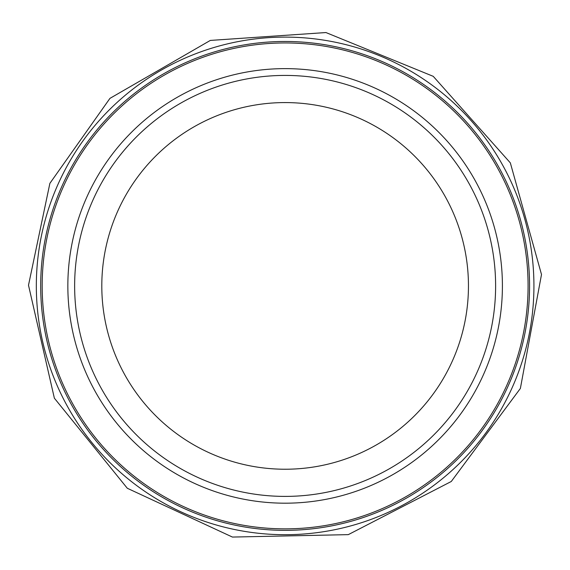 <?xml version="1.0" encoding="UTF-8"?>
<svg xmlns="http://www.w3.org/2000/svg" width="570" height="570" viewBox="0 0 570 570"><rect width="100%" height="100%" fill="white"/><g stroke="black" fill="none" stroke-linecap="round" stroke-linejoin="round"><path stroke-width="0.85" d="M529.566 285.905A244.437 244.437 0 0 1 162.906 497.596A244.437 244.437 0 0 1 162.906 74.221A244.437 244.437 0 0 1 529.566 285.905A244.437 244.437 0 0 1 162.906 497.596A244.437 244.437 0 0 1 162.906 74.221A244.437 244.437 0 0 1 529.566 285.905M502.405 285.905A217.277 217.277 0 0 1 176.486 474.076A217.277 217.277 0 0 1 176.486 97.741A217.277 217.277 0 0 1 502.405 285.905M495.615 285.905A210.487 210.487 0 0 1 179.885 468.198A210.487 210.487 0 0 1 179.885 103.619A210.487 210.487 0 0 1 495.615 285.905A210.487 210.487 0 0 1 179.885 468.198A210.487 210.487 0 0 1 179.885 103.619A210.487 210.487 0 0 1 495.615 285.905M528.077 285.905A242.948 242.948 0 0 1 163.654 496.306A242.948 242.948 0 0 1 163.654 75.504A242.948 242.948 0 0 1 528.077 285.905M468.455 285.905A183.326 183.326 0 0 1 193.465 444.671A183.326 183.326 0 0 1 193.465 127.139A183.326 183.326 0 0 1 468.455 285.905M36.352 282.52A248.798 248.798 0 0 0 408.548 501.935A248.798 248.798 0 0 0 411.476 71.578A248.798 248.798 0 0 0 36.352 282.52M28.5 285.228L54.371 398.195L127.302 488.262L232.417 537.061L348.291 534.639L451.276 481.486L520.374 388.448L541.5 274.498L510.335 162.87L433.243 76.337L325.94 32.547L210.316 40.427L109.946 98.368L49.875 183.362L28.5 285.228"/></g></svg>
